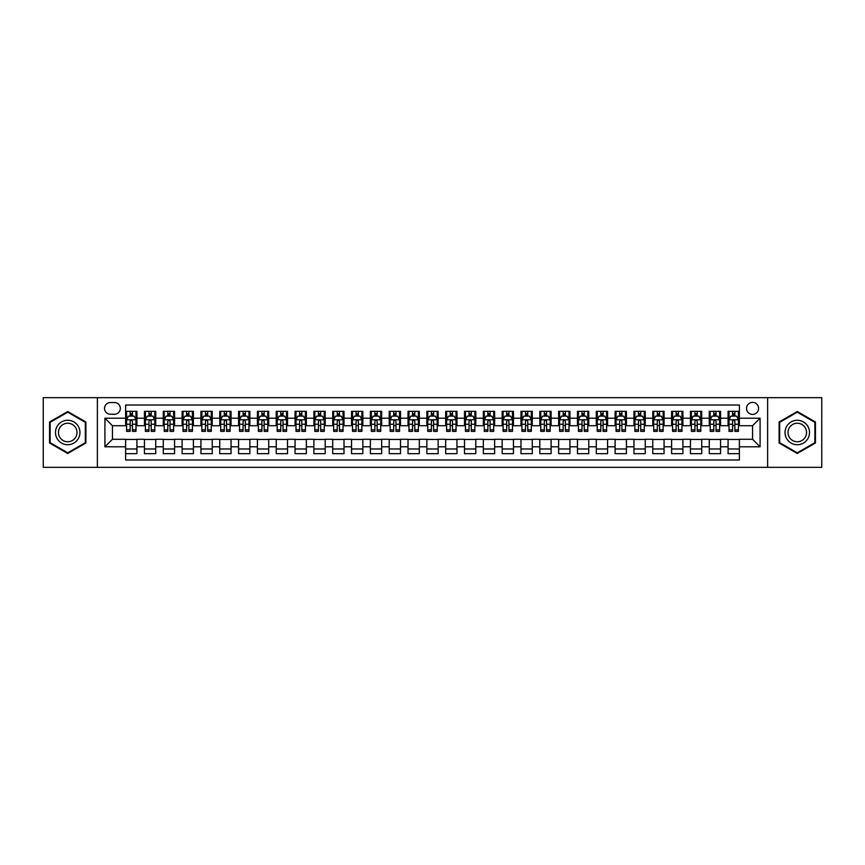 <?xml version="1.0" encoding="UTF-8"?>
<svg xmlns="http://www.w3.org/2000/svg" width="865" height="865" viewBox="0 0 865 865"><rect width="100%" height="100%" fill="white"/><g stroke="black" fill="none" stroke-linecap="round" stroke-linejoin="round"><path stroke-width="1.3" d="M752.561 402.376A6.023 6.023 0 0 0 746.538 408.399A6.023 6.023 0 0 0 752.561 414.421A6.023 6.023 0 0 0 758.583 408.399A6.023 6.023 0 0 0 752.561 402.376M767.623 467.327L821.75 467.327L821.75 397.673L767.623 397.673L767.623 467.327L97.377 467.327L97.377 397.673L43.25 397.673L43.25 467.327L97.377 467.327M739.38 411.318L728.081 411.318L728.081 418.195L720.556 418.195L720.556 425.721L728.081 425.721L728.081 418.195M720.556 418.195L720.556 411.318L709.257 411.318L709.257 418.195L701.731 418.195L701.731 425.721L709.257 425.721L709.257 418.195M701.731 418.195L701.731 411.318L690.432 411.318L690.432 418.195L682.896 418.195L682.896 425.721L690.432 425.721L690.432 418.195M682.896 418.195L682.896 411.318L671.608 411.318L671.608 418.195L664.071 418.195L664.071 425.721L671.608 425.721L671.608 418.195M664.071 418.195L664.071 411.318L652.772 411.318L652.772 418.195L645.247 418.195L645.247 425.721L652.772 425.721L652.772 418.195M645.247 418.195L645.247 411.318L633.948 411.318L633.948 418.195L626.422 418.195L626.422 425.721L633.948 425.721L633.948 418.195M626.422 418.195L626.422 411.318L615.123 411.318L615.123 418.195L607.587 418.195L607.587 425.721L615.123 425.721L615.123 418.195M607.587 418.195L607.587 411.318L596.299 411.318L596.299 418.195L588.762 418.195L588.762 425.721L596.299 425.721L596.299 418.195M588.762 418.195L588.762 411.318L577.463 411.318L577.463 418.195L569.938 418.195L569.938 425.721L577.463 425.721L577.463 418.195M569.938 418.195L569.938 411.318L558.639 411.318L558.639 418.195L551.113 418.195L551.113 425.721L558.639 425.721L558.639 418.195M551.113 418.195L551.113 411.318L539.814 411.318L539.814 418.195L532.289 418.195L532.289 425.721L539.814 425.721L539.814 418.195M532.289 418.195L532.289 411.318L520.99 411.318L520.99 418.195L513.453 418.195L513.453 425.721L520.99 425.721L520.99 418.195M513.453 418.195L513.453 411.318L502.165 411.318L502.165 418.195L494.629 418.195L494.629 425.721L502.165 425.721L502.165 418.195M494.629 418.195L494.629 411.318L483.33 411.318L483.33 418.195L475.804 418.195L475.804 425.721L483.33 425.721L483.33 418.195M475.804 418.195L475.804 411.318L464.505 411.318L464.505 418.195L456.98 418.195L456.98 425.721L464.505 425.721L464.505 418.195M456.98 418.195L456.98 411.318L445.68 411.318L445.68 418.195L438.144 418.195L438.144 425.721L445.68 425.721L445.68 418.195M438.144 418.195L438.144 411.318L426.856 411.318L426.856 418.195L419.32 418.195L419.32 425.721L426.856 425.721L426.856 418.195M419.32 418.195L419.32 411.318L408.021 411.318L408.021 418.195L400.495 418.195L400.495 425.721L408.021 425.721L408.021 418.195M400.495 418.195L400.495 411.318L389.196 411.318L389.196 418.195L381.67 418.195L381.67 425.721L389.196 425.721L389.196 418.195M381.67 418.195L381.67 411.318L370.371 411.318L370.371 418.195L362.835 418.195L362.835 425.721L370.371 425.721L370.371 418.195M362.835 418.195L362.835 411.318L351.547 411.318L351.547 418.195L344.011 418.195L344.011 425.721L351.547 425.721L351.547 418.195M344.011 418.195L344.011 411.318L332.711 411.318L332.711 418.195L325.186 418.195L325.186 425.721L332.711 425.721L332.711 418.195M325.186 418.195L325.186 411.318L313.887 411.318L313.887 418.195L306.361 418.195L306.361 425.721L313.887 425.721L313.887 418.195M306.361 418.195L306.361 411.318L295.062 411.318L295.062 418.195L287.537 418.195L287.537 425.721L295.062 425.721L295.062 418.195M287.537 418.195L287.537 411.318L276.238 411.318L276.238 418.195L268.701 418.195L268.701 425.721L276.238 425.721L276.238 418.195M268.701 418.195L268.701 411.318L257.413 411.318L257.413 418.195L249.877 418.195L249.877 425.721L257.413 425.721L257.413 418.195M249.877 418.195L249.877 411.318L238.578 411.318L238.578 418.195L231.052 418.195L231.052 425.721L238.578 425.721L238.578 418.195M231.052 418.195L231.052 411.318L219.753 411.318L219.753 418.195L212.228 418.195L212.228 425.721L219.753 425.721L219.753 418.195M212.228 418.195L212.228 411.318L200.929 411.318L200.929 418.195L193.392 418.195L193.392 425.721L200.929 425.721L200.929 418.195M193.392 418.195L193.392 411.318L182.104 411.318L182.104 418.195L174.568 418.195L174.568 425.721L182.104 425.721L182.104 418.195M174.568 418.195L174.568 411.318L163.269 411.318L163.269 418.195L155.743 418.195L155.743 425.721L163.269 425.721L163.269 418.195M155.743 418.195L155.743 411.318L144.444 411.318L144.444 425.721L136.919 425.721L136.919 411.318L125.62 411.318M125.62 453.682L136.919 453.682L136.919 439.279L144.444 439.279L144.444 453.682L155.743 453.682L155.743 439.279L163.269 439.279L163.269 446.805L155.743 446.805M163.269 446.805L163.269 453.682L174.568 453.682L174.568 439.279L182.104 439.279L182.104 446.805L174.568 446.805M182.104 446.805L182.104 453.682L193.392 453.682L193.392 439.279L200.929 439.279L200.929 446.805L193.392 446.805M200.929 446.805L200.929 453.682L212.228 453.682L212.228 439.279L219.753 439.279L219.753 446.805L212.228 446.805M219.753 446.805L219.753 453.682L231.052 453.682L231.052 439.279L238.578 439.279L238.578 446.805L231.052 446.805M238.578 446.805L238.578 453.682L249.877 453.682L249.877 439.279L257.413 439.279L257.413 446.805L249.877 446.805M257.413 446.805L257.413 453.682L268.701 453.682L268.701 439.279L276.238 439.279L276.238 446.805L268.701 446.805M276.238 446.805L276.238 453.682L287.537 453.682L287.537 439.279L295.062 439.279L295.062 446.805L287.537 446.805M295.062 446.805L295.062 453.682L306.361 453.682L306.361 439.279L313.887 439.279L313.887 446.805L306.361 446.805M313.887 446.805L313.887 453.682L325.186 453.682L325.186 439.279L332.711 439.279L332.711 446.805L325.186 446.805M332.711 446.805L332.711 453.682L344.011 453.682L344.011 439.279L351.547 439.279L351.547 446.805L344.011 446.805M351.547 446.805L351.547 453.682L362.835 453.682L362.835 439.279L370.371 439.279L370.371 446.805L362.835 446.805M370.371 446.805L370.371 453.682L381.67 453.682L381.67 439.279L389.196 439.279L389.196 446.805L381.67 446.805M389.196 446.805L389.196 453.682L400.495 453.682L400.495 439.279L408.021 439.279L408.021 446.805L400.495 446.805M408.021 446.805L408.021 453.682L419.32 453.682L419.32 439.279L426.856 439.279L426.856 446.805L419.32 446.805M426.856 446.805L426.856 453.682L438.144 453.682L438.144 439.279L445.68 439.279L445.68 446.805L438.144 446.805M445.68 446.805L445.68 453.682L456.98 453.682L456.98 439.279L464.505 439.279L464.505 446.805L456.98 446.805M464.505 446.805L464.505 453.682L475.804 453.682L475.804 439.279L483.33 439.279L483.33 446.805L475.804 446.805M483.33 446.805L483.33 453.682L494.629 453.682L494.629 439.279L502.165 439.279L502.165 446.805L494.629 446.805M502.165 446.805L502.165 453.682L513.453 453.682L513.453 439.279L520.99 439.279L520.99 446.805L513.453 446.805M520.99 446.805L520.99 453.682L532.289 453.682L532.289 439.279L539.814 439.279L539.814 446.805L532.289 446.805M539.814 446.805L539.814 453.682L551.113 453.682L551.113 439.279L558.639 439.279L558.639 446.805L551.113 446.805M558.639 446.805L558.639 453.682L569.938 453.682L569.938 439.279L577.463 439.279L577.463 446.805L569.938 446.805M577.463 446.805L577.463 453.682L588.762 453.682L588.762 439.279L596.299 439.279L596.299 446.805L588.762 446.805M596.299 446.805L596.299 453.682L607.587 453.682L607.587 439.279L615.123 439.279L615.123 446.805L607.587 446.805M615.123 446.805L615.123 453.682L626.422 453.682L626.422 439.279L633.948 439.279L633.948 446.805L626.422 446.805M633.948 446.805L633.948 453.682L645.247 453.682L645.247 439.279L652.772 439.279L652.772 446.805L645.247 446.805M652.772 446.805L652.772 453.682L664.071 453.682L664.071 439.279L671.608 439.279L671.608 446.805L664.071 446.805M671.608 446.805L671.608 453.682L682.896 453.682L682.896 439.279L690.432 439.279L690.432 446.805L682.896 446.805M690.432 446.805L690.432 453.682L701.731 453.682L701.731 439.279L709.257 439.279L709.257 446.805L701.731 446.805M709.257 446.805L709.257 453.682L720.556 453.682L720.556 439.279L728.081 439.279L728.081 446.805L720.556 446.805M110.363 414.238L114.515 414.238A5.839 5.839 0 0 0 120.343 408.399A5.839 5.839 0 0 0 114.515 402.56L110.363 402.56A5.839 5.839 0 0 0 104.535 408.399A5.839 5.839 0 0 0 110.363 414.238M767.623 397.673L97.377 397.673M739.38 418.195L739.38 405.015L125.62 405.015L125.62 425.721L112.439 425.721L112.439 439.279L125.62 439.279L125.62 459.985L739.38 459.985L739.38 439.279L752.561 439.279L752.561 425.721L739.38 425.721L739.38 418.195L760.086 418.195L760.086 446.805L739.38 446.805M125.62 446.805L104.914 446.805L104.914 418.195L125.62 418.195M728.081 446.805L728.081 453.682L739.38 453.682M125.62 416.022L126.56 416.022M130.139 416.022L132.399 416.022M135.978 416.022L136.919 416.022M125.62 425.537L126.56 425.537M130.139 425.537L132.399 425.537M135.978 425.537L136.919 425.537M125.62 439.463L136.919 439.463M125.62 448.978L136.919 448.978M144.444 425.537L145.385 425.537M148.964 425.537L151.224 425.537M154.803 425.537L155.743 425.537M144.444 416.022L145.385 416.022M148.964 416.022L151.224 416.022M154.803 416.022L155.743 416.022M144.444 439.463L155.743 439.463M144.444 448.978L155.743 448.978M163.269 439.463L174.568 439.463M163.269 448.978L174.568 448.978M163.269 416.022L164.209 416.022M167.788 416.022L170.048 416.022M173.627 416.022L174.568 416.022M163.269 425.537L164.209 425.537M167.788 425.537L170.048 425.537M173.627 425.537L174.568 425.537M182.104 439.463L193.392 439.463M182.104 448.978L193.392 448.978M182.104 416.022L183.045 416.022M186.613 416.022L188.873 416.022M192.452 416.022L193.392 416.022M182.104 425.537L183.045 425.537M186.613 425.537L188.873 425.537M192.452 425.537L193.392 425.537M200.929 439.463L212.228 439.463M200.929 448.978L212.228 448.978M200.929 416.022L201.869 416.022M205.448 416.022L207.708 416.022M211.287 416.022L212.228 416.022M200.929 425.537L201.869 425.537M205.448 425.537L207.708 425.537M211.287 425.537L212.228 425.537M219.753 439.463L231.052 439.463M219.753 448.978L231.052 448.978M219.753 416.022L220.694 416.022M224.273 416.022L226.533 416.022M230.112 416.022L231.052 416.022M219.753 425.537L220.694 425.537M224.273 425.537L226.533 425.537M230.112 425.537L231.052 425.537M238.578 439.463L249.877 439.463M238.578 448.978L249.877 448.978M238.578 416.022L239.519 416.022M243.097 416.022L245.357 416.022M248.936 416.022L249.877 416.022M238.578 425.537L239.519 425.537M243.097 425.537L245.357 425.537M248.936 425.537L249.877 425.537M257.413 439.463L268.701 439.463M257.413 448.978L268.701 448.978M257.413 416.022L258.354 416.022M261.922 416.022L264.182 416.022M267.761 416.022L268.701 416.022M257.413 425.537L258.354 425.537M261.922 425.537L264.182 425.537M267.761 425.537L268.701 425.537M276.238 439.463L287.537 439.463M276.238 448.978L287.537 448.978M276.238 416.022L277.178 416.022M280.757 416.022L283.017 416.022M286.585 416.022L287.537 416.022M276.238 425.537L277.178 425.537M280.757 425.537L283.017 425.537M286.585 425.537L287.537 425.537M295.062 439.463L306.361 439.463M295.062 448.978L306.361 448.978M295.062 416.022L296.003 416.022M299.582 416.022L301.842 416.022M305.421 416.022L306.361 416.022M295.062 425.537L296.003 425.537M299.582 425.537L301.842 425.537M305.421 425.537L306.361 425.537M313.887 439.463L325.186 439.463M313.887 448.978L325.186 448.978M313.887 416.022L314.828 416.022M318.407 416.022L320.666 416.022M324.245 416.022L325.186 416.022M313.887 425.537L314.828 425.537M318.407 425.537L320.666 425.537M324.245 425.537L325.186 425.537M332.711 439.463L344.011 439.463M332.711 448.978L344.011 448.978M332.711 416.022L333.663 416.022M337.231 416.022L339.491 416.022M343.07 416.022L344.011 416.022M332.711 425.537L333.663 425.537M337.231 425.537L339.491 425.537M343.07 425.537L344.011 425.537M351.547 439.463L362.835 439.463M351.547 448.978L362.835 448.978M351.547 416.022L352.488 416.022M356.066 416.022L358.326 416.022M361.894 416.022L362.835 416.022M351.547 425.537L352.488 425.537M356.066 425.537L358.326 425.537M361.894 425.537L362.835 425.537M370.371 439.463L381.67 439.463M370.371 448.978L381.67 448.978M370.371 416.022L371.312 416.022M374.891 416.022L377.151 416.022M380.73 416.022L381.67 416.022M370.371 425.537L371.312 425.537M374.891 425.537L377.151 425.537M380.73 425.537L381.67 425.537M389.196 439.463L400.495 439.463M389.196 448.978L400.495 448.978M389.196 416.022L390.137 416.022M393.716 416.022L395.975 416.022M399.554 416.022L400.495 416.022M389.196 425.537L390.137 425.537M393.716 425.537L395.975 425.537M399.554 425.537L400.495 425.537M408.021 439.463L419.32 439.463M408.021 448.978L419.32 448.978M408.021 416.022L408.961 416.022M412.54 416.022L414.8 416.022M418.379 416.022L419.32 416.022M408.021 425.537L408.961 425.537M412.54 425.537L414.8 425.537M418.379 425.537L419.32 425.537M426.856 439.463L438.144 439.463M426.856 448.978L438.144 448.978M426.856 416.022L427.797 416.022M431.375 416.022L433.625 416.022M437.203 416.022L438.144 416.022M426.856 425.537L427.797 425.537M431.375 425.537L433.625 425.537M437.203 425.537L438.144 425.537M445.68 439.463L456.98 439.463M445.68 448.978L456.98 448.978M445.68 416.022L446.621 416.022M450.2 416.022L452.46 416.022M456.039 416.022L456.98 416.022M445.68 425.537L446.621 425.537M450.2 425.537L452.46 425.537M456.039 425.537L456.98 425.537M464.505 439.463L475.804 439.463M464.505 448.978L475.804 448.978M464.505 416.022L465.446 416.022M469.025 416.022L471.284 416.022M474.863 416.022L475.804 416.022M464.505 425.537L465.446 425.537M469.025 425.537L471.284 425.537M474.863 425.537L475.804 425.537M483.33 439.463L494.629 439.463M483.33 448.978L494.629 448.978M483.33 416.022L484.27 416.022M487.849 416.022L490.109 416.022M493.688 416.022L494.629 416.022M483.33 425.537L484.27 425.537M487.849 425.537L490.109 425.537M493.688 425.537L494.629 425.537M502.165 439.463L513.453 439.463M502.165 448.978L513.453 448.978M502.165 416.022L503.106 416.022M506.674 416.022L508.934 416.022M512.513 416.022L513.453 416.022M502.165 425.537L503.106 425.537M506.674 425.537L508.934 425.537M512.513 425.537L513.453 425.537M520.99 439.463L532.289 439.463M520.99 448.978L532.289 448.978M520.99 416.022L521.93 416.022M525.509 416.022L527.769 416.022M531.337 416.022L532.289 416.022M520.99 425.537L521.93 425.537M525.509 425.537L527.769 425.537M531.337 425.537L532.289 425.537M539.814 439.463L551.113 439.463M539.814 448.978L551.113 448.978M539.814 416.022L540.755 416.022M544.334 416.022L546.593 416.022M550.172 416.022L551.113 416.022M539.814 425.537L540.755 425.537M544.334 425.537L546.593 425.537M550.172 425.537L551.113 425.537M558.639 439.463L569.938 439.463M558.639 448.978L569.938 448.978M558.639 416.022L559.579 416.022M563.158 416.022L565.418 416.022M568.997 416.022L569.938 416.022M558.639 425.537L559.579 425.537M563.158 425.537L565.418 425.537M568.997 425.537L569.938 425.537M577.463 439.463L588.762 439.463M577.463 448.978L588.762 448.978M577.463 416.022L578.415 416.022M581.983 416.022L584.243 416.022M587.822 416.022L588.762 416.022M577.463 425.537L578.415 425.537M581.983 425.537L584.243 425.537M587.822 425.537L588.762 425.537M596.299 439.463L607.587 439.463M596.299 448.978L607.587 448.978M596.299 416.022L597.239 416.022M600.818 416.022L603.078 416.022M606.646 416.022L607.587 416.022M596.299 425.537L597.239 425.537M600.818 425.537L603.078 425.537M606.646 425.537L607.587 425.537M615.123 439.463L626.422 439.463M615.123 448.978L626.422 448.978M615.123 416.022L616.064 416.022M619.643 416.022L621.903 416.022M625.482 416.022L626.422 416.022M615.123 425.537L616.064 425.537M619.643 425.537L621.903 425.537M625.482 425.537L626.422 425.537M633.948 439.463L645.247 439.463M633.948 448.978L645.247 448.978M633.948 416.022L634.888 416.022M638.467 416.022L640.727 416.022M644.306 416.022L645.247 416.022M633.948 425.537L634.888 425.537M638.467 425.537L640.727 425.537M644.306 425.537L645.247 425.537M652.772 439.463L664.071 439.463M652.772 448.978L664.071 448.978M652.772 416.022L653.713 416.022M657.292 416.022L659.552 416.022M663.131 416.022L664.071 416.022M652.772 425.537L653.713 425.537M657.292 425.537L659.552 425.537M663.131 425.537L664.071 425.537M671.608 439.463L682.896 439.463M671.608 448.978L682.896 448.978M671.608 416.022L672.548 416.022M676.127 416.022L678.387 416.022M681.955 416.022L682.896 416.022M671.608 425.537L672.548 425.537M676.127 425.537L678.387 425.537M681.955 425.537L682.896 425.537M690.432 439.463L701.731 439.463M690.432 448.978L701.731 448.978M690.432 416.022L691.373 416.022M694.952 416.022L697.212 416.022M700.791 416.022L701.731 416.022M690.432 425.537L691.373 425.537M694.952 425.537L697.212 425.537M700.791 425.537L701.731 425.537M709.257 439.463L720.556 439.463M709.257 448.978L720.556 448.978M709.257 416.022L710.197 416.022M713.776 416.022L716.036 416.022M719.615 416.022L720.556 416.022M709.257 425.537L710.197 425.537M713.776 425.537L716.036 425.537M719.615 425.537L720.556 425.537M728.081 439.463L739.38 439.463M728.081 448.978L739.38 448.978M728.081 416.022L729.022 416.022M732.601 416.022L734.861 416.022M738.44 416.022L739.38 416.022M728.081 425.537L729.022 425.537M732.601 425.537L734.861 425.537M738.44 425.537L739.38 425.537M112.439 425.721L104.914 418.195M112.439 439.279L104.914 446.805M760.086 418.195L752.561 425.721M760.086 446.805L752.561 439.279M67.73 453.476L85.895 442.988L85.895 422.012L67.73 411.524L49.554 422.012L49.554 442.988L67.73 453.476M815.446 422.012L797.271 411.524L779.106 422.012L779.106 442.988L797.271 453.476L815.446 442.988L815.446 422.012M132.399 413.762L130.139 413.762M135.978 429.84L132.399 429.84L132.399 431.375L135.978 431.375L135.978 419.882L134.086 416.119L128.442 416.119L126.56 419.882L126.56 431.375L130.139 431.375L130.139 429.84L126.56 429.84M126.56 419.882L126.56 411.318M135.978 419.882L135.978 411.318M130.139 416.119L130.139 411.318M132.399 411.318L132.399 416.119M132.399 429.84L132.399 421.298C131.642 419.849 130.896 419.849 130.139 421.298L130.139 429.84M67.73 420.26A12.24 12.24 0 0 0 55.49 432.5A12.24 12.24 0 0 0 67.73 444.74A12.24 12.24 0 0 0 79.958 432.5A12.24 12.24 0 0 0 67.73 420.26M67.73 423.234A9.266 9.266 0 0 0 58.463 432.5A9.266 9.266 0 0 0 67.73 441.766A9.266 9.266 0 0 0 76.996 432.5A9.266 9.266 0 0 0 67.73 423.234M85.332 442.664L67.73 452.828L50.127 442.664L50.127 422.336L67.73 412.173L85.332 422.336L85.332 442.664M786.674 426.38A12.24 12.24 0 0 0 791.151 443.096A12.24 12.24 0 0 0 807.878 438.62A12.24 12.24 0 0 0 803.39 421.904A12.24 12.24 0 0 0 786.674 426.38M789.248 427.872A9.266 9.266 0 0 0 792.643 440.523A9.266 9.266 0 0 0 805.293 437.128A9.266 9.266 0 0 0 801.909 424.477A9.266 9.266 0 0 0 789.248 427.872M814.873 422.336L814.873 442.664L797.271 452.828L779.668 442.664L779.668 422.336L797.271 412.173L814.873 422.336M151.224 413.762L148.964 413.762M154.803 429.84L151.224 429.84L151.224 431.375L154.803 431.375L154.803 419.882L152.921 416.119L147.266 416.119L145.385 419.882L145.385 431.375L148.964 431.375L148.964 429.84L145.385 429.84M145.385 419.882L145.385 411.318M154.803 419.882L154.803 411.318M148.964 416.119L148.964 411.318M151.224 411.318L151.224 416.119M151.224 429.84L151.224 421.298C150.467 419.849 149.721 419.849 148.964 421.298L148.964 429.84M170.048 413.762L167.788 413.762M173.627 429.84L170.048 429.84L170.048 431.375L173.627 431.375L173.627 419.882L171.746 416.119L166.102 416.119L164.209 419.882L164.209 431.375L167.788 431.375L167.788 429.84L164.209 429.84M164.209 419.882L164.209 411.318M173.627 419.882L173.627 411.318M167.788 416.119L167.788 411.318M170.048 411.318L170.048 416.119M170.048 429.84L170.048 421.298C169.302 419.849 168.545 419.849 167.788 421.298L167.788 429.84M188.873 413.762L186.613 413.762M192.452 429.84L188.873 429.84L188.873 431.375L192.452 431.375L192.452 419.882L190.57 416.119L184.926 416.119L183.045 419.882L183.045 431.375L186.613 431.375L186.613 429.84L183.045 429.84M183.045 419.882L183.045 411.318M192.452 419.882L192.452 411.318M186.613 416.119L186.613 411.318M188.873 411.318L188.873 416.119M188.873 429.84L188.873 421.298C188.127 419.849 187.37 419.849 186.613 421.298L186.613 429.84M207.708 413.762L205.448 413.762M211.287 429.84L207.708 429.84L207.708 431.375L211.287 431.375L211.287 419.882L209.395 416.119L203.751 416.119L201.869 419.882L201.869 431.375L205.448 431.375L205.448 429.84L201.869 429.84M201.869 419.882L201.869 411.318M211.287 419.882L211.287 411.318M205.448 416.119L205.448 411.318M207.708 411.318L207.708 416.119M207.708 429.84L207.708 421.298C206.951 419.849 206.194 419.849 205.448 421.298L205.448 429.84M226.533 413.762L224.273 413.762M230.112 429.84L226.533 429.84L226.533 431.375L230.112 431.375L230.112 419.882L228.23 416.119L222.575 416.119L220.694 419.882L220.694 431.375L224.273 431.375L224.273 429.84L220.694 429.84M220.694 419.882L220.694 411.318M230.112 419.882L230.112 411.318M224.273 416.119L224.273 411.318M226.533 411.318L226.533 416.119M226.533 429.84L226.533 421.298C225.776 419.849 225.03 419.849 224.273 421.298L224.273 429.84M245.357 413.762L243.097 413.762M248.936 429.84L245.357 429.84L245.357 431.375L248.936 431.375L248.936 419.882L247.055 416.119L241.4 416.119L239.519 419.882L239.519 431.375L243.097 431.375L243.097 429.84L239.519 429.84M239.519 419.882L239.519 411.318M248.936 419.882L248.936 411.318M243.097 416.119L243.097 411.318M245.357 411.318L245.357 416.119M245.357 429.84L245.357 421.298C244.611 419.849 243.854 419.849 243.097 421.298L243.097 429.84M264.182 413.762L261.922 413.762M267.761 429.84L264.182 429.84L264.182 431.375L267.761 431.375L267.761 419.882L265.879 416.119L260.235 416.119L258.354 419.882L258.354 431.375L261.922 431.375L261.922 429.84L258.354 429.84M258.354 419.882L258.354 411.318M267.761 419.882L267.761 411.318M261.922 416.119L261.922 411.318M264.182 411.318L264.182 416.119M264.182 429.84L264.182 421.298C263.436 419.849 262.679 419.849 261.922 421.298L261.922 429.84M283.017 413.762L280.757 413.762M286.585 429.84L283.017 429.84L283.017 431.375L286.585 431.375L286.585 419.882L284.704 416.119L279.06 416.119L277.178 419.882L277.178 431.375L280.757 431.375L280.757 429.84L277.178 429.84M277.178 419.882L277.178 411.318M286.585 419.882L286.585 411.318M280.757 416.119L280.757 411.318M283.017 411.318L283.017 416.119M283.017 429.84L283.017 421.298C282.26 419.849 281.503 419.849 280.757 421.298L280.757 429.84M301.842 413.762L299.582 413.762M305.421 429.84L301.842 429.84L301.842 431.375L305.421 431.375L305.421 419.882L303.539 416.119L297.884 416.119L296.003 419.882L296.003 431.375L299.582 431.375L299.582 429.84L296.003 429.84M296.003 419.882L296.003 411.318M305.421 419.882L305.421 411.318M299.582 416.119L299.582 411.318M301.842 411.318L301.842 416.119M301.842 429.84L301.842 421.298C301.085 419.849 300.339 419.849 299.582 421.298L299.582 429.84M320.666 413.762L318.407 413.762M324.245 429.84L320.666 429.84L320.666 431.375L324.245 431.375L324.245 419.882L322.364 416.119L316.709 416.119L314.828 419.882L314.828 431.375L318.407 431.375L318.407 429.84L314.828 429.84M314.828 419.882L314.828 411.318M324.245 419.882L324.245 411.318M318.407 416.119L318.407 411.318M320.666 411.318L320.666 416.119M320.666 429.84L320.666 421.298C319.92 419.849 319.163 419.849 318.407 421.298L318.407 429.84M339.491 413.762L337.231 413.762M343.07 429.84L339.491 429.84L339.491 431.375L343.07 431.375L343.07 419.882L341.188 416.119L335.544 416.119L333.663 419.882L333.663 431.375L337.231 431.375L337.231 429.84L333.663 429.84M333.663 419.882L333.663 411.318M343.07 419.882L343.07 411.318M337.231 416.119L337.231 411.318M339.491 411.318L339.491 416.119M339.491 429.84L339.491 421.298C338.745 419.849 337.988 419.849 337.231 421.298L337.231 429.84M358.326 413.762L356.066 413.762M361.894 429.84L358.326 429.84L358.326 431.375L361.894 431.375L361.894 419.882L360.013 416.119L354.369 416.119L352.488 419.882L352.488 431.375L356.066 431.375L356.066 429.84L352.488 429.84M352.488 419.882L352.488 411.318M361.894 419.882L361.894 411.318M356.066 416.119L356.066 411.318M358.326 411.318L358.326 416.119M358.326 429.84L358.326 421.298C357.569 419.849 356.812 419.849 356.066 421.298L356.066 429.84M377.151 413.762L374.891 413.762M380.73 429.84L377.151 429.84L377.151 431.375L380.73 431.375L380.73 419.882L378.838 416.119L373.193 416.119L371.312 419.882L371.312 431.375L374.891 431.375L374.891 429.84L371.312 429.84M371.312 419.882L371.312 411.318M380.73 419.882L380.73 411.318M374.891 416.119L374.891 411.318M377.151 411.318L377.151 416.119M377.151 429.84L377.151 421.298C376.394 419.849 375.648 419.849 374.891 421.298L374.891 429.84M395.975 413.762L393.716 413.762M399.554 429.84L395.975 429.84L395.975 431.375L399.554 431.375L399.554 419.882L397.673 416.119L392.018 416.119L390.137 419.882L390.137 431.375L393.716 431.375L393.716 429.84L390.137 429.84M390.137 419.882L390.137 411.318M399.554 419.882L399.554 411.318M393.716 416.119L393.716 411.318M395.975 411.318L395.975 416.119M395.975 429.84L395.975 421.298C395.219 419.849 394.472 419.849 393.716 421.298L393.716 429.84M414.8 413.762L412.54 413.762M418.379 429.84L414.8 429.84L414.8 431.375L418.379 431.375L418.379 419.882L416.498 416.119L410.853 416.119L408.961 419.882L408.961 431.375L412.54 431.375L412.54 429.84L408.961 429.84M408.961 419.882L408.961 411.318M418.379 419.882L418.379 411.318M412.54 416.119L412.54 411.318M414.8 411.318L414.8 416.119M414.8 429.84L414.8 421.298C414.054 419.849 413.297 419.849 412.54 421.298L412.54 429.84M433.625 413.762L431.375 413.762M437.203 429.84L433.625 429.84L433.625 431.375L437.203 431.375L437.203 419.882L435.322 416.119L429.678 416.119L427.797 419.882L427.797 431.375L431.375 431.375L431.375 429.84L427.797 429.84M427.797 419.882L427.797 411.318M437.203 419.882L437.203 411.318M431.375 416.119L431.375 411.318M433.625 411.318L433.625 416.119M433.625 429.84L433.625 421.298C432.878 419.849 432.122 419.849 431.375 421.298L431.375 429.84M452.46 413.762L450.2 413.762M456.039 429.84L452.46 429.84L452.46 431.375L456.039 431.375L456.039 419.882L454.147 416.119L448.503 416.119L446.621 419.882L446.621 431.375L450.2 431.375L450.2 429.84L446.621 429.84M446.621 419.882L446.621 411.318M456.039 419.882L456.039 411.318M450.2 416.119L450.2 411.318M452.46 411.318L452.46 416.119M452.46 429.84L452.46 421.298C451.703 419.849 450.957 419.849 450.2 421.298L450.2 429.84M471.284 413.762L469.025 413.762M474.863 429.84L471.284 429.84L471.284 431.375L474.863 431.375L474.863 419.882L472.982 416.119L467.327 416.119L465.446 419.882L465.446 431.375L469.025 431.375L469.025 429.84L465.446 429.84M465.446 419.882L465.446 411.318M474.863 419.882L474.863 411.318M469.025 416.119L469.025 411.318M471.284 411.318L471.284 416.119M471.284 429.84L471.284 421.298C470.528 419.849 469.782 419.849 469.025 421.298L469.025 429.84M490.109 413.762L487.849 413.762M493.688 429.84L490.109 429.84L490.109 431.375L493.688 431.375L493.688 419.882L491.807 416.119L486.162 416.119L484.27 419.882L484.27 431.375L487.849 431.375L487.849 429.84L484.27 429.84M484.27 419.882L484.27 411.318M493.688 419.882L493.688 411.318M487.849 416.119L487.849 411.318M490.109 411.318L490.109 416.119M490.109 429.84L490.109 421.298C489.363 419.849 488.606 419.849 487.849 421.298L487.849 429.84M508.934 413.762L506.674 413.762M512.513 429.84L508.934 429.84L508.934 431.375L512.513 431.375L512.513 419.882L510.631 416.119L504.987 416.119L503.106 419.882L503.106 431.375L506.674 431.375L506.674 429.84L503.106 429.84M503.106 419.882L503.106 411.318M512.513 419.882L512.513 411.318M506.674 416.119L506.674 411.318M508.934 411.318L508.934 416.119M508.934 429.84L508.934 421.298C508.188 419.849 507.431 419.849 506.674 421.298L506.674 429.84M527.769 413.762L525.509 413.762M531.337 429.84L527.769 429.84L527.769 431.375L531.337 431.375L531.337 419.882L529.456 416.119L523.812 416.119L521.93 419.882L521.93 431.375L525.509 431.375L525.509 429.84L521.93 429.84M521.93 419.882L521.93 411.318M531.337 419.882L531.337 411.318M525.509 416.119L525.509 411.318M527.769 411.318L527.769 416.119M527.769 429.84L527.769 421.298C527.012 419.849 526.255 419.849 525.509 421.298L525.509 429.84M546.593 413.762L544.334 413.762M550.172 429.84L546.593 429.84L546.593 431.375L550.172 431.375L550.172 419.882L548.291 416.119L542.636 416.119L540.755 419.882L540.755 431.375L544.334 431.375L544.334 429.84L540.755 429.84M540.755 419.882L540.755 411.318M550.172 419.882L550.172 411.318M544.334 416.119L544.334 411.318M546.593 411.318L546.593 416.119M546.593 429.84L546.593 421.298C545.837 419.849 545.091 419.849 544.334 421.298L544.334 429.84M565.418 413.762L563.158 413.762M568.997 429.84L565.418 429.84L565.418 431.375L568.997 431.375L568.997 419.882L567.116 416.119L561.461 416.119L559.579 419.882L559.579 431.375L563.158 431.375L563.158 429.84L559.579 429.84M559.579 419.882L559.579 411.318M568.997 419.882L568.997 411.318M563.158 416.119L563.158 411.318M565.418 411.318L565.418 416.119M565.418 429.84L565.418 421.298C564.672 419.849 563.915 419.849 563.158 421.298L563.158 429.84M584.243 413.762L581.983 413.762M587.822 429.84L584.243 429.84L584.243 431.375L587.822 431.375L587.822 419.882L585.94 416.119L580.296 416.119L578.415 419.882L578.415 431.375L581.983 431.375L581.983 429.84L578.415 429.84M578.415 419.882L578.415 411.318M587.822 419.882L587.822 411.318M581.983 416.119L581.983 411.318M584.243 411.318L584.243 416.119M584.243 429.84L584.243 421.298C583.497 419.849 582.74 419.849 581.983 421.298L581.983 429.84M603.078 413.762L600.818 413.762M606.646 429.84L603.078 429.84L603.078 431.375L606.646 431.375L606.646 419.882L604.765 416.119L599.121 416.119L597.239 419.882L597.239 431.375L600.818 431.375L600.818 429.84L597.239 429.84M597.239 419.882L597.239 411.318M606.646 419.882L606.646 411.318M600.818 416.119L600.818 411.318M603.078 411.318L603.078 416.119M603.078 429.84L603.078 421.298C602.321 419.849 601.564 419.849 600.818 421.298L600.818 429.84M621.903 413.762L619.643 413.762M625.482 429.84L621.903 429.84L621.903 431.375L625.482 431.375L625.482 419.882L623.6 416.119L617.945 416.119L616.064 419.882L616.064 431.375L619.643 431.375L619.643 429.84L616.064 429.84M616.064 419.882L616.064 411.318M625.482 419.882L625.482 411.318M619.643 416.119L619.643 411.318M621.903 411.318L621.903 416.119M621.903 429.84L621.903 421.298C621.146 419.849 620.4 419.849 619.643 421.298L619.643 429.84M640.727 413.762L638.467 413.762M644.306 429.84L640.727 429.84L640.727 431.375L644.306 431.375L644.306 419.882L642.425 416.119L636.77 416.119L634.888 419.882L634.888 431.375L638.467 431.375L638.467 429.84L634.888 429.84M634.888 419.882L634.888 411.318M644.306 419.882L644.306 411.318M638.467 416.119L638.467 411.318M640.727 411.318L640.727 416.119M640.727 429.84L640.727 421.298C639.97 419.849 639.224 419.849 638.467 421.298L638.467 429.84M659.552 413.762L657.292 413.762M663.131 429.84L659.552 429.84L659.552 431.375L663.131 431.375L663.131 419.882L661.249 416.119L655.605 416.119L653.713 419.882L653.713 431.375L657.292 431.375L657.292 429.84L653.713 429.84M653.713 419.882L653.713 411.318M663.131 419.882L663.131 411.318M657.292 416.119L657.292 411.318M659.552 411.318L659.552 416.119M659.552 429.84L659.552 421.298C658.806 419.849 658.049 419.849 657.292 421.298L657.292 429.84M678.387 413.762L676.127 413.762M681.955 429.84L678.387 429.84L678.387 431.375L681.955 431.375L681.955 419.882L680.074 416.119L674.43 416.119L672.548 419.882L672.548 431.375L676.127 431.375L676.127 429.84L672.548 429.84M672.548 419.882L672.548 411.318M681.955 419.882L681.955 411.318M676.127 416.119L676.127 411.318M678.387 411.318L678.387 416.119M678.387 429.84L678.387 421.298C677.63 419.849 676.873 419.849 676.127 421.298L676.127 429.84M697.212 413.762L694.952 413.762M700.791 429.84L697.212 429.84L697.212 431.375L700.791 431.375L700.791 419.882L698.898 416.119L693.254 416.119L691.373 419.882L691.373 431.375L694.952 431.375L694.952 429.84L691.373 429.84M691.373 419.882L691.373 411.318M700.791 419.882L700.791 411.318M694.952 416.119L694.952 411.318M697.212 411.318L697.212 416.119M697.212 429.84L697.212 421.298C696.455 419.849 695.709 419.849 694.952 421.298L694.952 429.84M716.036 413.762L713.776 413.762M719.615 429.84L716.036 429.84L716.036 431.375L719.615 431.375L719.615 419.882L717.734 416.119L712.079 416.119L710.197 419.882L710.197 431.375L713.776 431.375L713.776 429.84L710.197 429.84M710.197 419.882L710.197 411.318M719.615 419.882L719.615 411.318M713.776 416.119L713.776 411.318M716.036 411.318L716.036 416.119M716.036 429.84L716.036 421.298C715.279 419.849 714.533 419.849 713.776 421.298L713.776 429.84M734.861 413.762L732.601 413.762M738.44 429.84L734.861 429.84L734.861 431.375L738.44 431.375L738.44 419.882L736.558 416.119L730.914 416.119L729.022 419.882L729.022 431.375L732.601 431.375L732.601 429.84L729.022 429.84M729.022 419.882L729.022 411.318M738.44 419.882L738.44 411.318M732.601 416.119L732.601 411.318M734.861 411.318L734.861 416.119M734.861 429.84L734.861 421.298C734.115 419.849 733.358 419.849 732.601 421.298L732.601 429.84M144.444 446.805L136.919 446.805M144.444 418.195L136.919 418.195M135.924 419.795L126.604 419.795M126.56 417.157L127.923 417.157M134.605 417.157L135.978 417.157M130.139 424.25L126.56 424.25M135.978 424.25L132.399 424.25M132.399 414.962L130.139 414.962M154.749 419.795L145.439 419.795M145.385 417.157L146.747 417.157M153.44 417.157L154.803 417.157M148.964 424.25L145.385 424.25M154.803 424.25L151.224 424.25M151.224 414.962L148.964 414.962M173.584 419.795L164.263 419.795M164.209 417.157L165.583 417.157M172.265 417.157L173.627 417.157M167.788 424.25L164.209 424.25M173.627 424.25L170.048 424.25M170.048 414.962L167.788 414.962M192.408 419.795L183.088 419.795M183.045 417.157L184.407 417.157M191.089 417.157L192.452 417.157M186.613 424.25L183.045 424.25M192.452 424.25L188.873 424.25M188.873 414.962L186.613 414.962M211.233 419.795L201.913 419.795M201.869 417.157L203.232 417.157M209.914 417.157L211.287 417.157M205.448 424.25L201.869 424.25M211.287 424.25L207.708 424.25M207.708 414.962L205.448 414.962M230.058 419.795L220.737 419.795M220.694 417.157L222.056 417.157M228.749 417.157L230.112 417.157M224.273 424.25L220.694 424.25M230.112 424.25L226.533 424.25M226.533 414.962L224.273 414.962M248.893 419.795L239.573 419.795M239.519 417.157L240.892 417.157M247.574 417.157L248.936 417.157M243.097 424.25L239.519 424.25M248.936 424.25L245.357 424.25M245.357 414.962L243.097 414.962M267.718 419.795L258.397 419.795M258.354 417.157L259.716 417.157M266.398 417.157L267.761 417.157M261.922 424.25L258.354 424.25M267.761 424.25L264.182 424.25M264.182 414.962L261.922 414.962M286.542 419.795L277.222 419.795M277.178 417.157L278.541 417.157M285.223 417.157L286.585 417.157M280.757 424.25L277.178 424.25M286.585 424.25L283.017 424.25M283.017 414.962L280.757 414.962M305.367 419.795L296.046 419.795M296.003 417.157L297.365 417.157M304.048 417.157L305.421 417.157M299.582 424.25L296.003 424.25M305.421 424.25L301.842 424.25M301.842 414.962L299.582 414.962M324.202 419.795L314.882 419.795M314.828 417.157L316.201 417.157M322.883 417.157L324.245 417.157M318.407 424.25L314.828 424.25M324.245 424.25L320.666 424.25M320.666 414.962L318.407 414.962M343.027 419.795L333.706 419.795M333.663 417.157L335.025 417.157M341.707 417.157L343.07 417.157M337.231 424.25L333.663 424.25M343.07 424.25L339.491 424.25M339.491 414.962L337.231 414.962M361.851 419.795L352.531 419.795M352.488 417.157L353.85 417.157M360.532 417.157L361.894 417.157M356.066 424.25L352.488 424.25M361.894 424.25L358.326 424.25M358.326 414.962L356.066 414.962M380.676 419.795L371.355 419.795M371.312 417.157L372.674 417.157M379.357 417.157L380.73 417.157M374.891 424.25L371.312 424.25M380.73 424.25L377.151 424.25M377.151 414.962L374.891 414.962M399.5 419.795L390.191 419.795M390.137 417.157L391.499 417.157M398.192 417.157L399.554 417.157M393.716 424.25L390.137 424.25M399.554 424.25L395.975 424.25M395.975 414.962L393.716 414.962M418.336 419.795L409.015 419.795M408.961 417.157L410.334 417.157M417.017 417.157L418.379 417.157M412.54 424.25L408.961 424.25M418.379 424.25L414.8 424.25M414.8 414.962L412.54 414.962M437.16 419.795L427.84 419.795M427.797 417.157L429.159 417.157M435.841 417.157L437.203 417.157M431.375 424.25L427.797 424.25M437.203 424.25L433.625 424.25M433.625 414.962L431.375 414.962M455.985 419.795L446.664 419.795M446.621 417.157L447.983 417.157M454.666 417.157L456.039 417.157M450.2 424.25L446.621 424.25M456.039 424.25L452.46 424.25M452.46 414.962L450.2 414.962M474.809 419.795L465.5 419.795M465.446 417.157L466.808 417.157M473.501 417.157L474.863 417.157M469.025 424.25L465.446 424.25M474.863 424.25L471.284 424.25M471.284 414.962L469.025 414.962M493.645 419.795L484.324 419.795M484.27 417.157L485.643 417.157M492.326 417.157L493.688 417.157M487.849 424.25L484.27 424.25M493.688 424.25L490.109 424.25M490.109 414.962L487.849 414.962M512.469 419.795L503.149 419.795M503.106 417.157L504.468 417.157M511.15 417.157L512.513 417.157M506.674 424.25L503.106 424.25M512.513 424.25L508.934 424.25M508.934 414.962L506.674 414.962M531.294 419.795L521.973 419.795M521.93 417.157L523.293 417.157M529.975 417.157L531.337 417.157M525.509 424.25L521.93 424.25M531.337 424.25L527.769 424.25M527.769 414.962L525.509 414.962M550.118 419.795L540.798 419.795M540.755 417.157L542.117 417.157M548.799 417.157L550.172 417.157M544.334 424.25L540.755 424.25M550.172 424.25L546.593 424.25M546.593 414.962L544.334 414.962M568.954 419.795L559.633 419.795M559.579 417.157L560.952 417.157M567.635 417.157L568.997 417.157M563.158 424.25L559.579 424.25M568.997 424.25L565.418 424.25M565.418 414.962L563.158 414.962M587.778 419.795L578.458 419.795M578.415 417.157L579.777 417.157M586.459 417.157L587.822 417.157M581.983 424.25L578.415 424.25M587.822 424.25L584.243 424.25M584.243 414.962L581.983 414.962M606.603 419.795L597.283 419.795M597.239 417.157L598.602 417.157M605.284 417.157L606.646 417.157M600.818 424.25L597.239 424.25M606.646 424.25L603.078 424.25M603.078 414.962L600.818 414.962M625.427 419.795L616.107 419.795M616.064 417.157L617.426 417.157M624.108 417.157L625.482 417.157M619.643 424.25L616.064 424.25M625.482 424.25L621.903 424.25M621.903 414.962L619.643 414.962M644.263 419.795L634.942 419.795M634.888 417.157L636.251 417.157M642.944 417.157L644.306 417.157M638.467 424.25L634.888 424.25M644.306 424.25L640.727 424.25M640.727 414.962L638.467 414.962M663.087 419.795L653.767 419.795M653.713 417.157L655.086 417.157M661.768 417.157L663.131 417.157M657.292 424.25L653.713 424.25M663.131 424.25L659.552 424.25M659.552 414.962L657.292 414.962M681.912 419.795L672.592 419.795M672.548 417.157L673.911 417.157M680.593 417.157L681.955 417.157M676.127 424.25L672.548 424.25M681.955 424.25L678.387 424.25M678.387 414.962L676.127 414.962M700.737 419.795L691.416 419.795M691.373 417.157L692.735 417.157M699.417 417.157L700.791 417.157M694.952 424.25L691.373 424.25M700.791 424.25L697.212 424.25M697.212 414.962L694.952 414.962M719.561 419.795L710.252 419.795M710.197 417.157L711.56 417.157M718.253 417.157L719.615 417.157M713.776 424.25L710.197 424.25M719.615 424.25L716.036 424.25M716.036 414.962L713.776 414.962M738.396 419.795L729.076 419.795M729.022 417.157L730.395 417.157M737.077 417.157L738.44 417.157M732.601 424.25L729.022 424.25M738.44 424.25L734.861 424.25M734.861 414.962L732.601 414.962"/></g></svg>
